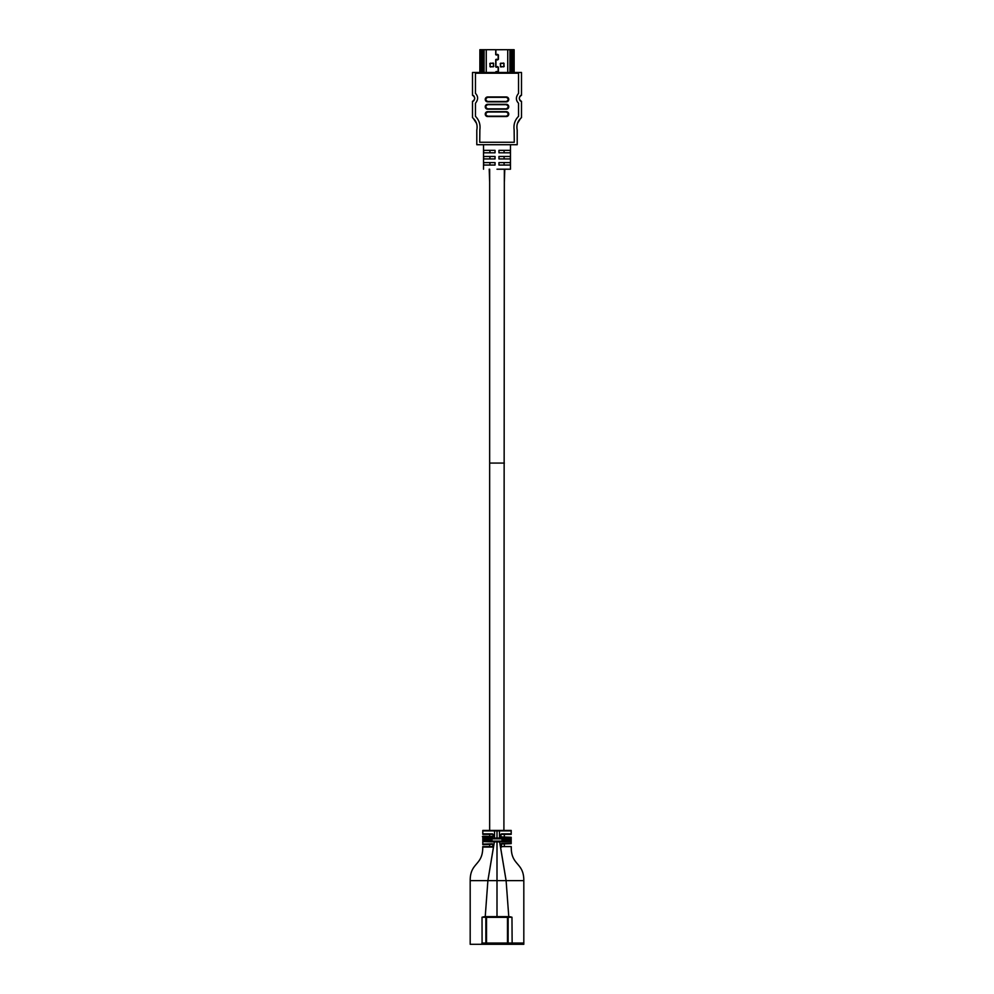 <?xml version="1.0" encoding="UTF-8"?>
<svg xmlns="http://www.w3.org/2000/svg" width="994" height="994" viewBox="0 0 994 994"><rect width="100%" height="100%" fill="white"/><g stroke="black" fill="none" stroke-linecap="round" stroke-linejoin="round"><path stroke-width="1.49" d="M508.506 916.766L485.494 916.766M485.494 944.3L508.506 944.3M507.487 916.63L507.487 944.3L507.487 916.63L486.513 916.63L486.513 944.3L507.487 944.3L507.487 916.63L486.513 916.63L486.513 944.3L523.813 944.3L523.813 880.622C523.888 862.133 511.078 865.873 511.251 847.062L511.289 847.82L511.239 846.59L500.914 846.59L500.914 844.005L511.189 843.645L511.189 837.283L500.914 836.923L500.914 834.339L511.202 834.339L511.202 830.425L497 830.425L497 838.501L510.307 838.824L510.307 841.123L497 841.446L497 916.63L497 880.622L497 916.63L497 880.622L487.892 880.622L506.108 880.622L508.779 916.754L510.059 916.754L507.648 916.791M486.513 916.63L485.494 916.63L486.513 916.63L486.513 944.3L470.187 944.3L470.187 880.622C470.112 862.133 482.922 865.873 482.749 847.062L492.44 847.062L493.459 846.093L492.403 843.794L482.811 844.117L482.811 836.811L492.403 837.122L493.446 834.836L492.44 833.854L482.798 833.854L482.798 830.909L497 830.909L497 838.029L483.941 838.315L483.569 839.296L483.941 841.632L497 841.918L497 880.622L497 841.446L483.693 841.123L483.693 838.824L510.307 838.824L510.307 841.123L483.693 841.123L483.693 838.824L510.307 838.824L510.307 841.123L497 841.446L497 880.622L523.813 880.622L506.108 880.622L508.779 916.754L506.108 880.622L487.892 880.622L494.403 841.446L483.693 841.123L483.693 838.824L494.478 838.501L509.611 838.812L509.959 840.651L494.403 841.446L487.892 880.622L470.187 880.622C470.125 861.972 483.096 865.96 482.761 846.59L493.086 846.59L493.086 844.279L482.798 844.639L482.811 836.302L493.086 836.65L493.086 834.339L482.798 834.339L482.798 830.425L497 830.425L497 838.501L497 830.425L494.639 830.425M501.001 846.379L500.914 844.005L511.189 843.645L500.914 844.005L500.914 846.59L511.239 846.59L500.914 846.59L501.386 843.981L501.548 846.59M482.749 847.062L482.711 847.82L482.761 846.59L493.086 846.59L493.086 844.279L482.798 844.639L482.811 836.302L493.086 836.65L493.086 834.339L482.798 834.339L482.798 830.425L499.448 830.425L494.552 830.425L494.478 838.501M489.657 169.204L489.657 463.08L504.343 463.08L489.657 463.08L489.657 830.425M503.908 830.425L504.343 169.204M492.776 844.328L493.459 844.776M504.343 834.339L504.343 837.047M504.343 843.881L504.343 846.59L508.779 846.59L501.224 846.553M501.56 847.062L500.541 846.093L501.523 843.484L511.177 843.16L511.177 837.756L501.535 837.433L500.554 834.836L501.56 833.854L511.202 833.854L511.202 830.909L497 830.909M497 838.029L510.059 838.315L510.431 839.296L510.059 841.632L497 841.918M486.352 916.791L483.941 916.754L485.221 916.754L487.892 880.622L485.221 916.754L487.892 880.622L506.108 880.622L508.779 916.754M483.941 916.754L482.028 917.226L482.09 944.3M470.187 943.07L470.187 880.622L487.892 880.622L494.403 841.446M497 841.433L484.041 840.651L484.389 838.812L497 838.514M493.074 836.24L482.811 836.811C481.233 836.165 484.476 836.116 492.577 836.637L493.446 836.14M492.49 846.59L493.086 844.788L493.459 846.093M492.788 846.553L485.221 846.59L489.657 846.59L489.657 844.391M488.315 836.488L492.577 836.637M500.554 836.451L501.386 836.948M512.134 943.07L508.12 943.07L508.145 917.276L511.972 917.226L512.134 943.07L523.813 943.07L523.813 880.622L506.108 880.622L499.622 841.918M501.386 843.981L511.177 843.16M511.972 917.226L510.059 916.754M482.028 917.226L485.855 917.276L485.88 943.07L481.866 943.07M491.993 841.148L502.007 841.148L502.007 838.812L491.993 838.812L491.993 841.148L484.389 841.148M485.88 943.07L486.513 943.07L486.513 917.338L507.487 917.338L507.487 943.07L508.12 943.07M523.813 880.622L523.813 944.3L509.611 944.3L523.813 944.3L523.813 880.622L506.108 880.622L499.597 841.446M499.448 830.425L511.202 830.425L511.202 834.339L500.914 834.339L500.914 836.923L511.189 837.283L511.189 843.645L511.189 837.283L500.914 836.923L500.914 834.339L511.202 834.339L511.202 830.425L499.448 830.425L499.522 838.501M485.221 916.754L487.892 880.622L470.187 880.622L470.187 944.3L484.389 944.3L470.187 944.3L470.187 880.622L487.892 880.622L494.378 841.918M482.761 846.59L482.711 847.82L482.761 846.59L493.086 846.59L493.086 844.279L482.798 844.639L482.811 836.302L493.086 836.65L493.086 834.339L482.798 834.339L482.798 830.425L494.552 830.425M482.823 843.074L482.798 844.639L482.823 843.074M521.49 72.475L472.51 72.475L472.51 95.25C475.356 97.288 475.356 99.338 472.51 101.376L472.51 117.64C476.35 120.933 477.779 125.058 476.797 130.028L476.797 144.714L517.203 144.714L517.203 130.028C516.221 125.058 517.65 120.933 521.49 117.64L521.49 101.376C518.644 99.338 518.644 97.288 521.49 95.25L521.49 72.475M487.694 111.663L506.306 111.663A2.448 2.448 0 0 1 508.754 114.111A2.448 2.448 0 0 1 506.306 116.559L487.694 116.559A2.448 2.448 0 0 1 485.246 114.111A2.448 2.448 0 0 1 487.694 111.663L506.306 111.663A2.448 2.448 0 0 1 508.754 114.111A2.448 2.448 0 0 1 506.306 116.559L487.694 116.559A2.448 2.448 0 0 1 485.246 114.111A2.448 2.448 0 0 1 487.694 111.663L506.306 112.024C508.779 113.415 508.779 114.807 506.306 116.186L487.694 116.186C485.221 114.807 485.221 113.415 487.694 112.024L506.306 112.024C508.779 113.415 508.779 114.807 506.306 116.186L487.694 116.559A2.448 2.448 0 0 1 485.246 114.111A2.448 2.448 0 0 1 487.694 111.663L487.694 112.024C485.221 113.415 485.221 114.807 487.694 116.186L487.694 116.559A2.448 2.448 0 0 1 485.246 114.111A2.448 2.448 0 0 1 487.694 111.663M487.694 104.308L506.306 104.308A2.448 2.448 0 0 1 508.754 106.756A2.448 2.448 0 0 1 506.306 109.203L487.694 109.203A2.448 2.448 0 0 1 485.246 106.756A2.448 2.448 0 0 1 487.694 104.308L506.306 104.308A2.448 2.448 0 0 1 508.754 106.756A2.448 2.448 0 0 1 506.306 109.203L487.694 109.203A2.448 2.448 0 0 1 485.246 106.756A2.448 2.448 0 0 1 487.694 104.308L506.306 104.681C508.779 106.072 508.779 107.451 506.306 108.843L487.694 108.843C485.221 107.451 485.221 106.072 487.694 104.681L506.306 104.681C508.779 106.072 508.779 107.451 506.306 108.843L487.694 109.203A2.448 2.448 0 0 1 485.246 106.756A2.448 2.448 0 0 1 487.694 104.308L487.694 104.681C485.221 106.072 485.221 107.451 487.694 108.843L487.694 109.203A2.448 2.448 0 0 1 485.246 106.756A2.448 2.448 0 0 1 487.694 104.308M487.694 96.965L506.306 96.965A2.448 2.448 0 0 1 508.754 99.412A2.448 2.448 0 0 1 506.306 101.86L487.694 101.86A2.448 2.448 0 0 1 485.246 99.412A2.448 2.448 0 0 1 487.694 96.965L506.306 96.965A2.448 2.448 0 0 1 508.754 99.412A2.448 2.448 0 0 1 506.306 101.86L487.694 101.86A2.448 2.448 0 0 1 485.246 99.412A2.448 2.448 0 0 1 487.694 96.965L506.306 97.337C508.779 98.717 508.779 100.108 506.306 101.5L487.694 101.5C485.221 100.108 485.221 98.717 487.694 97.337L506.306 97.337C508.779 98.717 508.779 100.108 506.306 101.5L487.694 101.86A2.448 2.448 0 0 1 485.246 99.412A2.448 2.448 0 0 1 487.694 96.965L487.694 97.337C485.221 98.717 485.221 100.108 487.694 101.5L487.694 101.86A2.448 2.448 0 0 1 485.246 99.412A2.448 2.448 0 0 1 487.694 96.965M498.963 158.928L510.332 158.928L510.332 156.468L498.963 156.468L498.963 158.928L498.963 156.468L510.332 156.468L510.332 158.928L498.963 158.928M498.963 165.041L510.332 165.041L510.332 162.594L498.963 162.594L498.963 165.041L498.963 162.594L510.332 162.594L510.332 165.041L498.963 165.041M510.332 150.355L498.963 150.355L498.963 152.803L510.332 152.803L510.332 150.355L510.332 152.803L498.963 152.803L498.963 150.355L510.332 150.355M497 169.204L510.469 169.204L497 169.204M495.037 150.355L483.668 150.355L483.668 152.803L495.037 152.803L495.037 150.355L495.037 152.803L483.668 152.803L483.668 150.355L495.037 150.355M495.037 156.468L483.668 156.468L483.668 158.928L495.037 158.928L495.037 156.468L495.037 158.928L483.668 158.928L483.668 156.468L495.037 156.468M483.668 165.041L495.037 165.041L495.037 162.594L483.668 162.594L483.668 165.041L483.668 162.594L495.037 162.594L495.037 165.041L483.668 165.041M504.082 150.355L504.082 152.803M489.918 165.041L489.918 162.594M489.918 158.928L489.918 156.468M489.918 152.803L489.918 150.355M504.082 162.594L504.082 165.041M504.082 156.468L504.082 158.928M514.134 129.692C513.438 124.511 514.904 120.05 518.545 116.31L518.545 103.252C515.675 100.245 515.675 96.952 518.545 93.361L518.545 73.208L475.455 73.208L475.455 93.361C478.325 96.368 478.325 99.673 475.455 103.252L475.455 116.31C479.096 120.075 480.574 124.536 479.866 129.692L479.729 142.266L514.271 142.266L514.134 129.692M473.156 118.187L476.437 123.219M474.088 96.169L473.417 95.523C475.107 97.387 475.107 99.238 473.417 101.102M519.912 100.444L520.583 101.102C518.893 99.238 518.893 97.387 520.583 95.523M517.563 123.219L520.521 118.485M520.844 118.187L519.079 120.199M509.574 49.7L513.525 49.7L511.699 49.7L513.525 49.7L512.444 49.7L513.525 49.7L513.525 72.475M480.475 72.475L480.475 49.725L481.556 49.7L480.475 49.7L484.426 49.7M486.352 49.7L487.942 49.7M488.066 49.7L490.75 49.7M490.874 49.7L493.571 49.7M493.695 49.7L484.103 49.7L484.078 72.475M509.723 49.7L507.648 49.7M509.922 72.475L509.922 49.725L507.735 49.7L495.894 49.725L495.894 54.658L498.342 54.943L498.342 59.329L495.894 59.615L495.894 66.909L498.342 67.194L498.342 71.568L496.23 71.63L495.894 72.475M495.77 72.475L496.279 71.518L498.23 71.568L498.23 67.194L495.77 66.909L495.77 59.615L498.23 59.329L498.23 54.943L495.77 54.658L495.745 49.7L482.662 49.7L482.649 72.475M479.853 72.475L479.878 49.7M514.146 72.475L514.146 49.725L511.699 49.7M495.956 54.658L495.745 49.7L495.708 54.658M497.485 54.322L498.404 54.943L496.217 54.832M498.404 59.329L497.485 59.951L498.404 59.329L498.404 54.943M496.217 59.441L497.485 59.951M495.956 66.909L495.956 59.615M497.485 66.561L498.404 67.194L496.217 67.07M498.404 71.568L497.485 72.202L498.404 71.568L498.404 67.194M496.217 71.692L497.485 72.202M495.708 71.854L495.708 72.475M497.584 71.966L496.304 71.456M498.156 67.194L498.156 71.568M496.304 67.319L497.584 66.809M495.708 59.615L495.708 66.909M497.584 59.715L496.304 59.205M498.156 54.943L498.156 59.329M504.182 66.474L500.752 66.971L500.268 63.541L503.685 63.044L504.182 66.474M493.732 66.474L490.315 66.971L489.818 63.541L493.248 63.044L493.732 66.474M489.408 169.204L489.657 177.031M489.657 173.59L489.52 169.204M489.657 182.213L489.21 169.204M504.48 169.204L504.343 173.59M504.343 177.031L504.592 169.204M504.79 169.204L504.343 182.213M494.552 830.909L494.49 838.029M499.448 830.909L499.51 838.029M502.007 841.148L509.611 841.148M491.993 838.812L484.389 838.812M509.611 838.812L502.007 838.812M486.513 917.338L485.855 917.276M484.041 840.651L491.521 840.651M502.479 840.651L509.959 840.651M509.959 839.296L502.479 839.296M491.521 839.296L484.041 839.296M508.145 917.276L507.487 917.338M507.487 943.07L486.513 943.07M508.754 114.111A2.448 2.448 0 0 1 506.306 116.559A2.448 2.448 0 0 0 508.754 114.111A2.448 2.448 0 0 0 506.306 111.663L506.306 111.663A2.448 2.448 0 0 1 508.754 114.111M508.754 106.756A2.448 2.448 0 0 1 506.306 109.203A2.448 2.448 0 0 0 508.754 106.756A2.448 2.448 0 0 0 506.306 104.308L506.306 104.308A2.448 2.448 0 0 1 508.754 106.756M508.754 99.412A2.448 2.448 0 0 1 506.306 101.86A2.448 2.448 0 0 0 508.754 99.412A2.448 2.448 0 0 0 506.306 96.965L506.306 96.965A2.448 2.448 0 0 1 508.754 99.412M512.444 72.475L512.444 49.725L514.146 49.725M509.922 49.725L511.351 49.725L511.351 72.475M511.351 49.725L512.444 49.7M480.475 49.725L481.556 49.725L481.556 72.475M481.556 49.725L482.649 49.725M507.735 72.475L507.735 49.725M495.956 71.854L495.956 72.475M497.584 54.558L496.304 55.068M486.265 49.725L486.265 72.475M482.811 844.117L482.823 843.036M504.617 843.869L510.705 843.657M506.281 837.11L509.86 837.246M503.908 846.59L501.187 846.54M505.263 846.59L507.946 846.59M489.657 834.339L489.657 836.538M510.469 144.714L510.469 169.204L510.469 144.714M483.531 144.714L483.531 169.204L483.531 144.714M509.338 144.714L510.841 144.714M504.057 63.541L503.685 66.846L500.38 66.474L500.752 63.169L504.057 63.541M493.62 63.541L493.248 66.846L489.943 66.474L490.315 63.169L493.62 63.541"/></g></svg>
